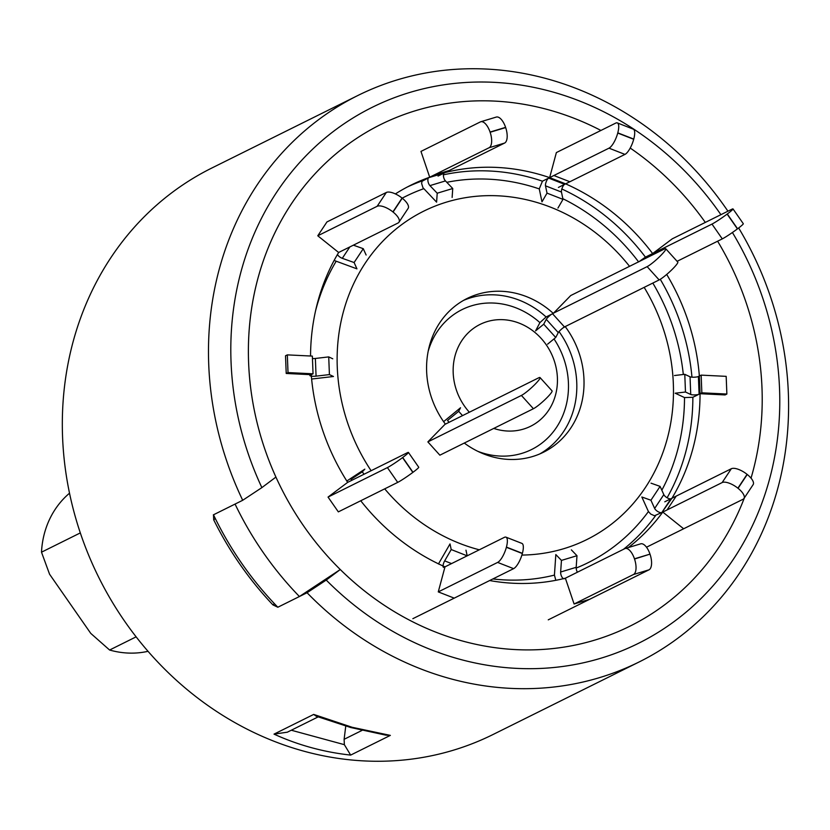 <?xml version="1.0" encoding="UTF-8"?>
<svg xmlns="http://www.w3.org/2000/svg" width="830" height="830" viewBox="0 0 830 830"><rect width="100%" height="100%" fill="white"/><g stroke="black" fill="none" stroke-linecap="round" stroke-linejoin="round"><path stroke-width="1.25" d="M136.13 636.849L109.602 650.025A90.346 80.925 63.6 0 0 148.031 651.311M69.523 493.196A90.346 80.925 63.6 0 0 41.5 552.189L49.561 574.204L90.75 633.373L109.602 650.025M80.313 532.912L41.5 552.189M313.699 714.423L352.211 727.298L390.349 735.39L385.774 735.141L350.706 727.516L316.24 716.217L313.699 714.423L274.014 734.125C298.146 745.133 323.69 752.125 350.654 755.092L344.357 744.666L344.118 739.302L345.757 726.126M738.659 227.96A316.22 283.248 -116.4 0 1 639.183 661.935L493.02 734.519A316.22 283.248 -116.4 0 1 394.769 760.726A316.22 283.248 -116.4 0 1 77.636 524.591A316.22 283.248 -116.4 0 1 211.743 168.065L357.896 95.481A316.22 283.248 -116.4 0 1 456.147 69.274A316.22 283.248 -116.4 0 1 727.931 211.194M639.183 661.935A316.22 283.248 -116.4 0 1 540.932 688.153A316.22 283.248 -116.4 0 1 307.058 592.734L277.832 607.238L272.894 604.863L274.44 603.701M215.323 518.584L213.694 519.808A316.22 283.248 63.6 0 0 272.894 604.863M213.694 519.808L213.486 514.797L242.702 500.283A316.22 283.248 -116.4 0 1 357.896 95.481M213.341 514.88L213.486 514.797A316.22 283.248 -116.4 0 0 277.832 607.238L299.423 596.521A316.22 283.248 -116.4 0 1 235.066 504.08L213.486 514.797M242.702 500.283L261.875 487.615A299.246 268.038 -116.4 0 1 465.184 82.523A299.246 268.038 -116.4 0 1 720.907 214.68M732.413 232.504A299.246 268.038 -116.4 0 1 545.414 668.181A299.246 268.038 -116.4 0 1 326.232 580.066L307.058 592.734M261.875 487.615L275.923 477.084A280.084 250.878 -116.4 0 1 467.757 101.281A280.084 250.878 -116.4 0 1 600.92 130.455A280.084 250.878 63.6 0 0 494.524 101.094A280.084 250.878 63.6 0 0 248.606 362.793A280.084 250.878 63.6 0 0 516.073 649.62A280.084 250.878 63.6 0 0 744.386 497.834A280.084 250.878 -116.4 0 1 542.841 649.434A280.084 250.878 -116.4 0 1 340.279 569.525L326.232 580.066M630.209 148.051A280.084 250.878 -116.4 0 1 705.313 222.419A280.084 250.878 63.6 0 0 630.209 148.051M717.608 241.208A280.084 250.878 -116.4 0 1 751.036 478.153A280.084 250.878 63.6 0 0 717.608 241.208M299.423 596.521L340.279 569.525M318.087 716.923L287.325 732.195L274.014 734.125M291.288 730.224L344.357 744.666M629.545 266.326A183.347 164.226 63.6 0 0 498.249 195.818A183.347 164.226 63.6 0 0 353.207 284.711A183.347 164.226 63.6 0 0 371.103 470.714M384.705 488.849A183.347 164.226 63.6 0 0 479.294 549.802M495.873 117.227A13.55 5.955 73.2 0 1 496.278 117.072A13.55 5.955 73.2 0 1 505.605 127.364L490.063 132.053A13.55 5.955 -106.8 0 0 480.746 121.761A13.55 5.955 -106.8 0 0 480.331 121.927L420.966 151.413L429.701 177.205L421.993 181.314L421.65 183.534L422.958 187.725L436.601 202.147L437.213 193.214L452.744 188.514L452.132 197.447M334.117 260.444L356.952 268.858L354.099 262.529L363.27 248.689L366.123 255.018M311.624 379.04L333.463 376.498L329.417 374.6L328.721 356.9L332.768 358.799M363.997 474.241L362.316 471.824L364.816 469.158L346.815 481.037M467.155 555.83L451.209 549.553L450.016 543.93L438.437 563.975M551.348 314.363A4.555 0.602 137.9 0 0 546.264 319.322L543.723 324.198L535.578 330.89L539.915 322.631L546.088 316.977L553.288 313.398A85.832 76.879 63.6 0 0 501.994 291.309A85.832 76.879 63.6 0 0 467.124 298.478A85.832 76.879 63.6 0 0 445.305 424.016L427.865 441.892L439.869 455.182L533.41 408.723L521.406 395.433A13.55 1.805 -42.1 0 0 535.381 383.979A13.55 1.805 -42.1 0 0 540.039 377.567A13.55 1.805 -42.1 0 0 538.556 377.878L445.005 424.327M493.757 428.415A56.855 50.931 63.6 0 0 507.483 431.029A56.855 50.931 63.6 0 0 557.407 377.909A56.855 50.931 63.6 0 0 503.115 319.685A56.855 50.931 63.6 0 0 456.469 351.277A56.855 50.931 63.6 0 0 469.365 412.23M443.614 421.661L460.526 407.769L458.668 411.327L462.538 415.623M438.033 176.085L504.609 143.061L489.078 147.75A13.55 5.955 -106.8 0 0 490.136 132.261L505.667 127.571A13.55 5.955 73.2 0 1 504.609 143.061M617.323 122.902L633.29 129.148A13.55 4.295 111.3 0 1 633.757 139.087L617.79 132.852A13.55 4.295 -68.7 0 0 617.323 122.902A13.55 4.295 -68.7 0 0 615.736 123.099L556.37 152.575L549.636 177.62A212.324 190.184 63.6 0 0 497.139 167.442A212.324 190.184 63.6 0 0 445.233 172.516L444.268 172.993A4.524 1.992 73.2 0 0 443.49 176.458A4.524 1.992 73.2 0 0 445.461 180.919L452.744 188.514M317.776 235.782L377.152 206.297L386.324 192.467L326.947 221.942L317.776 235.782L338.64 252.486A212.324 190.184 63.6 0 0 310.545 356.018M633.757 139.087L633.705 139.284A13.55 4.295 111.3 0 1 624.959 154.401L608.992 148.165L542.436 181.189L539.261 188.908L541.98 201.846L547.022 193.131L562.989 199.366L557.947 208.081M733.014 208.921L743.307 223.716A13.55 0.986 145.2 0 1 737.58 228.779L727.288 213.984A13.55 0.986 -34.8 0 0 733.014 208.921A13.55 0.986 -34.8 0 0 731.624 209.357L672.259 238.833L652.639 253.555L645.439 257.134L638.623 261.927M558.403 187.435L624.959 154.401M737.58 228.779L737.424 228.893A13.55 0.986 145.2 0 1 722.287 238.884L711.984 224.09L652.639 253.555A212.324 190.184 63.6 0 0 565.604 183.855L564.628 184.343A4.524 1.432 111.3 0 0 562.284 187.725A4.524 1.432 111.3 0 0 561.453 192.052L562.989 199.366M684.781 374.32L685.476 392.019L675.195 393.213L684.511 397.57L692.863 397.29L701.848 392.818L726.873 394.043L726.177 376.353L701.153 375.129L698.372 376.509A4.524 0.903 -2.2 0 1 694.171 377.204A4.524 0.903 -2.2 0 1 690.041 376.789L684.781 374.32L674.5 375.523M685.476 392.019L690.736 394.478A4.524 0.903 177.8 0 0 694.866 394.893A4.524 0.903 177.8 0 0 699.088 394.198L698.393 376.498L699.358 376.021A212.324 190.184 63.6 0 0 666.708 274.429M646.497 547.219L743.016 499.287A13.55 5.354 -146.5 0 0 743.96 498.488A13.55 5.354 -146.5 0 0 738.057 488.32L737.891 488.185A13.55 5.354 -146.5 0 0 722.142 482.572L731.313 468.732L664.768 501.797M576.186 568.052A204.605 183.274 63.6 0 0 648.427 511.55L641.839 496.994L650.928 500.231L660.099 486.39L663.824 494.618A4.524 1.785 33.5 0 0 667.196 497.824A4.524 1.785 33.5 0 0 670.993 498.706L671.958 498.228A212.324 190.184 63.6 0 0 700.053 393.711L725.078 394.935L726.873 394.043M648.427 511.55L650.741 514.071L654.486 515.752L662.786 512.069L683.65 528.772M628.393 547.551A212.324 190.184 63.6 0 0 662.786 512.069L722.142 482.572M489.648 580.543A212.324 190.184 63.6 0 0 565.365 578.199L574.101 604.001L589.632 599.302M577.389 572.202A4.524 1.992 73.2 0 1 576.186 567.315L576.985 555.716L561.453 560.406L555.83 554.565L554.43 575.107L555.83 580.315M286.215 373.469L288.02 372.577L313.045 373.801L312.35 356.101L287.325 354.877L285.52 355.769L286.215 373.469L311.24 374.693A212.324 190.184 63.6 0 0 347.666 482.365L328.047 497.087L338.339 511.871L397.705 482.396L387.413 467.601A13.55 0.986 -34.8 0 0 402.55 457.61L402.706 457.496A13.55 0.986 -34.8 0 0 408.433 452.433A13.55 0.986 -34.8 0 0 407.053 452.869L347.666 482.365M464.281 443.054A85.832 76.879 63.6 0 0 543.474 452.236A85.832 76.879 63.6 0 0 565.292 326.688L563.352 327.653M553.589 313.097L647.141 266.638A13.55 1.805 -42.1 0 0 661.105 255.173A13.55 1.805 -42.1 0 0 665.774 248.772A13.55 1.805 -42.1 0 0 664.28 249.073L570.739 295.532L553.288 313.398M521.894 555.073A183.347 164.226 63.6 0 0 644.173 287.367M489.078 147.75L429.701 177.205A212.324 190.184 63.6 0 0 410.871 185.183A212.324 190.184 63.6 0 0 395.391 193.909M360.728 500.749A212.324 190.184 63.6 0 0 444.994 566.849L438.271 591.894L454.228 598.139M699.088 394.198L700.053 393.711L699.358 376.021M701.848 392.818L701.153 375.129M711.984 224.09A13.55 0.986 -34.8 0 0 727.122 214.099L737.424 228.893M677.104 261.315L722.287 238.884M653.314 254.53L652.639 253.555L645.066 258.618M608.992 148.165A13.55 4.295 -68.7 0 0 617.738 133.049L633.705 139.284M565.604 183.855L549.636 177.62L548.661 178.097A4.524 1.432 -68.7 0 0 546.316 181.49A4.524 1.432 -68.7 0 0 545.486 185.816L547.022 193.131M445.233 172.516L428.726 177.693A4.524 1.992 -106.8 0 0 427.958 181.158A4.524 1.992 -106.8 0 0 429.919 185.619L437.213 193.214M386.324 192.467A13.55 5.354 33.5 0 1 402.073 198.079L402.239 198.204A13.55 5.354 33.5 0 1 408.142 208.372L398.971 222.212A13.55 5.354 -146.5 0 0 393.067 212.044L402.239 198.204M402.073 198.079L392.901 211.909A13.55 5.354 -146.5 0 0 377.152 206.297M338.64 252.486L398.026 223.021A13.55 5.354 -146.5 0 0 398.971 222.212M337.447 254.488A4.524 1.785 -146.5 0 0 342.292 258.317L354.099 262.529M363.27 248.689L353.404 245.172M328.721 356.9L315.369 358.456A4.524 0.903 -2.2 0 1 312.443 358.591M309.891 375.554A4.524 0.903 177.8 0 0 316.064 376.146L329.417 374.6M311.24 374.693L313.045 373.801M288.02 372.577L287.325 354.877M328.047 497.087L387.413 467.601M402.55 457.61L412.842 472.405A13.55 0.986 145.2 0 1 397.705 482.396M408.433 452.433L418.725 467.228A13.55 0.986 145.2 0 1 413.008 472.291L402.706 457.496M362.316 471.824L350.976 479.315L351.692 480.352M438.271 591.894L497.637 562.418A13.55 4.295 -68.7 0 0 506.373 547.302L506.425 547.105A13.55 4.295 -68.7 0 0 505.968 537.155A13.55 4.295 -68.7 0 0 504.37 537.352L444.994 566.849M412.852 618.682L513.604 568.654L497.637 562.418M506.373 547.302L522.34 553.537A13.55 4.295 111.3 0 1 513.604 568.654M505.968 537.155L521.925 543.401A13.55 4.295 111.3 0 1 522.392 553.34L506.425 547.105M467.176 555.799L465.983 550.176M451.209 549.553L444.662 560.883A4.524 1.432 -68.7 0 0 443.5 567.398M640.262 543.992A13.55 5.955 73.2 0 1 640.677 543.837A13.55 5.955 73.2 0 1 649.994 554.129L634.462 558.818A13.55 5.955 -106.8 0 0 625.135 548.526A13.55 5.955 -106.8 0 0 624.731 548.692L565.365 578.199M576.985 555.716L571.372 549.875M574.101 604.001L633.466 574.516A13.55 5.955 -106.8 0 0 634.525 559.026L649.994 554.129M650.066 554.336A13.55 5.955 73.2 0 1 648.998 569.826L633.466 574.516M548.257 619.844L648.998 569.826M561.453 560.406L560.655 572.015A4.524 1.992 -106.8 0 0 561.765 576.736A4.524 1.992 -106.8 0 0 564.265 578.738M738.057 488.32L747.228 474.48A13.55 5.354 33.5 0 1 753.132 484.647L743.96 498.488M731.313 468.732A13.55 5.354 33.5 0 1 747.062 474.345L737.891 488.185M650.928 500.231L654.652 508.458A4.524 1.785 -146.5 0 0 658.024 511.664A4.524 1.785 -146.5 0 0 661.821 512.546L671.958 498.228M660.099 486.39L651.011 483.164M543.723 324.198L555.726 337.488L547.582 344.18M665.774 248.772L677.778 262.062A13.55 1.805 137.9 0 1 673.109 268.474A13.55 1.805 137.9 0 1 659.145 279.928L647.141 266.638M546.264 319.322L558.268 332.623A4.555 0.602 137.9 0 1 561.007 329.603A4.555 0.602 137.9 0 1 564.462 326.947L659.145 279.928M558.268 332.623L555.726 337.488M427.865 441.892L521.406 395.433M540.039 377.567L552.043 390.857A13.55 1.805 137.9 0 1 547.385 397.269A13.55 1.805 137.9 0 1 533.41 408.723M449.123 422.283L447.505 420.488L458.668 411.327M390.349 735.39L350.654 755.092M344.118 739.302L362.025 730.41M539.261 188.908A204.605 183.274 63.6 0 0 488.963 179.197A204.605 183.274 63.6 0 0 446.789 182.31M423.694 188.711A204.605 183.274 63.6 0 0 402.187 198.163M336.067 261.409A204.605 183.274 63.6 0 0 315.597 310.679M492.875 578.946A204.605 183.274 63.6 0 0 504.702 579.921A204.605 183.274 63.6 0 0 554.43 575.107M546.088 316.977A85.832 76.879 63.6 0 0 494.805 294.878A85.832 76.879 63.6 0 0 463.576 300.367M539.915 322.631A78.124 69.969 63.6 0 0 493.829 303.064A78.124 69.969 63.6 0 0 428.176 351.287M477.862 451.344A78.124 69.969 63.6 0 0 499.836 456.054A78.124 69.969 63.6 0 0 561.64 418.175A78.124 69.969 63.6 0 0 553.994 338.91M542.436 181.189A212.324 190.184 63.6 0 0 489.939 171.022A212.324 190.184 63.6 0 0 443.417 174.819M645.439 257.134A212.324 190.184 63.6 0 0 561.827 188.981M638.561 261.844A204.605 183.274 63.6 0 0 562.854 198.712M691.961 377.162A212.324 190.184 63.6 0 0 660.275 279.295M683.318 374.496A204.605 183.274 63.6 0 0 652.826 283.072M667.113 497.772A212.324 190.184 63.6 0 0 692.863 397.29M661.832 490.219A204.605 183.274 63.6 0 0 684.511 397.57M623.496 549.304A212.324 190.184 63.6 0 0 655.596 515.638M539.822 453.917A85.832 76.879 63.6 0 0 559.047 331.575M422.501 180.784A212.324 190.184 63.6 0 0 407.291 187.02M690.041 376.789L690.736 394.478M656.893 251.449L657.567 252.413M651.675 254.042L652.339 255.007M553.901 175.524L569.868 181.76M548.661 178.097L564.628 184.343M545.486 185.816L561.453 192.052M433.976 175.109L449.518 170.409M428.726 177.693L444.268 172.993M429.919 185.619L445.461 180.919M342.292 258.317L349.824 246.956M316.064 376.146L315.369 358.456M451.551 563.58L444.662 560.883M576.186 567.315L560.655 572.015M676.222 496.091L667.04 509.931M670.993 498.706L661.821 512.546M663.824 494.618L654.652 508.458M552.562 313.761L564.462 326.947M496.278 117.072L480.746 121.761M640.677 543.837L625.135 548.526"/></g></svg>

